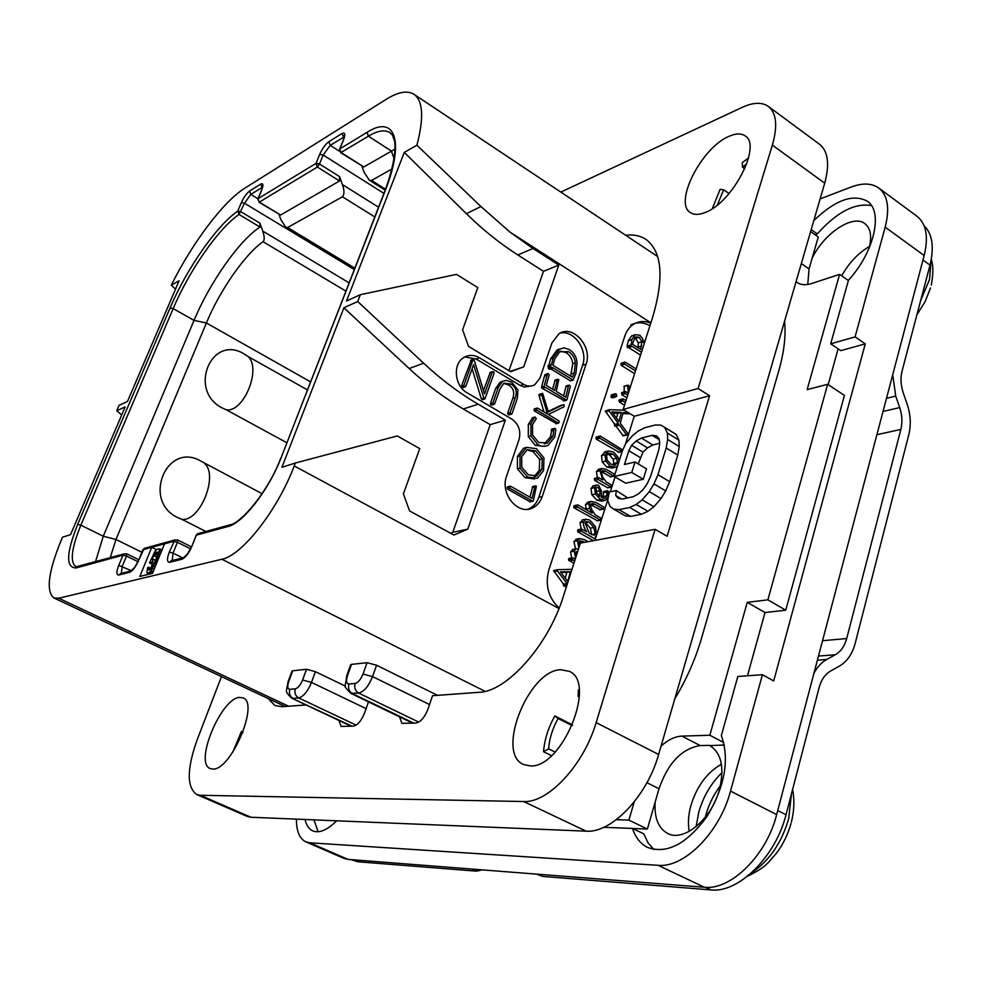 <?xml version="1.0" encoding="UTF-8"?>
<svg xmlns="http://www.w3.org/2000/svg" width="982" height="982" viewBox="0 0 982 982"><rect width="100%" height="100%" fill="white"/><g stroke="black" fill="none" stroke-linecap="round" stroke-linejoin="round"><path stroke-width="1.47" d="M645.088 340.877L643.517 342.534L642.559 338.483L639.81 335.206L635.231 334.715L631.868 339.6L630.874 346.376L631.942 346.253L641.442 352.268M639.135 337.219L641.921 341.675L640.657 349.42L632.383 344.179L634.973 337.71L635.943 336.936L639.135 337.219L635.563 338.397L638.349 342.841L637.907 347.689M644.793 341.135L643.382 341.147M649.937 325.754C643.21 322.022 636.802 321.789 630.702 325.054M576.913 539.057L573.918 541.463L575.562 548.938M573.672 549.282L570.603 551.786L571.598 557.96M572.359 557.936L568.995 558.414L568.529 559.887L573.893 563.41M575.575 552.142L577.207 553.026M578.926 541.696L581.197 542.948M579.405 538.59L575.857 539.253L579.429 538.578L577.465 540.8L578.877 547.796M571.99 569.351L557.604 569.67L553.602 570.64L563.508 584.106L563.619 586.009L566.724 585.788M565.018 586.045L566.16 587.567M583.038 519.748L580.031 522.645L581.197 529.102M578.349 529.777L577.526 530.415L577.858 531.888L593.435 540.689M588.427 501.998L585.505 504.466L586.266 509.707M574.495 505.742L573.709 506.344L574.102 507.903L597.265 520.706M590.587 504.613L600.112 509.658M603.955 491.43L602.506 498.058M593.656 485.697L590.955 488.447L591.9 494.805L596.872 500.194L601.88 501.139L604.286 500.624M599.094 469.175L596.381 471.581L597.351 477.669M595.129 478.357L594.368 478.774L594.626 480.407L607.698 487.808M601.389 471.777L610.706 476.724M605.342 451.781L601.5 455.648L602.224 461.921L606.729 467.051L612.117 468.046L613.308 467.383M596.811 437.064L596.013 437.579L596.283 439.138L618.881 452.137M624.368 410.218L609.282 409.678L605.28 411.028L614.732 424.396L614.842 426.213L619.065 425.452M616.107 426.237L623.14 435.861L627.375 434.928L627.829 433.455L620.268 423.156L623.153 412.526L628.419 412.698M622.858 413.618L630.309 413.852M611.884 394.715L610.964 396.826L611.639 397.747L613.198 397.293M619.63 399.932L619.347 402.055L624.503 405.21M624.319 386.172L624.073 391.916M622.183 392.64L621.753 394.666L626.872 397.808M621.79 363.291L620.919 363.745L621.213 365.292L634.605 373.651M634.139 335.513L631.561 335.967L628.308 340.779L627.032 346.204L628.149 347.726L631.573 346.621M628.627 347.579L640.546 355.103M559.163 608.054C548.422 597.866 544.961 585.247 548.778 570.186L624.748 336.237C626.651 330.578 629.83 326.441 634.262 323.839C639.405 321.016 644.904 320.795 650.759 323.164M480.959 206.564L416.908 145.226C424.064 117.791 423.07 100.815 413.938 94.272C407.321 90.209 397.992 91.94 385.951 99.477L244.788 188.213C223.393 201.42 192.141 243.155 171.285 285.185L179.105 280.742L127.476 401.478L119.055 405.345L116.748 410.734L125.144 406.929L70.557 534.625L62.492 537.191L61.522 539.462C48.339 571.598 45.786 591.09 53.838 597.928L58.773 598.222L221.871 559.249C241.867 555.652 277.648 510.112 294.219 465.947L295.349 463.013L281.895 467.297L343.909 307.771L357.718 301.511L360.357 294.686L346.523 301.02L404.289 152.406L466.389 213.659L480.959 206.564L510.149 232.231L532.968 248.471L558.783 265.079L523.725 366.838L510.603 371.699L468.512 346.364L462.596 329.805L477.817 287.616L456.495 274.383L360.357 294.686M505.349 420.136L490.214 424.654L463.283 408.978C444.392 397.968 426.348 384.49 409.175 368.557L423.61 363.193C440.943 379.371 459.146 393.046 478.197 404.216L505.349 420.136L467.8 529.126L453.917 535.03L409.568 510.922L403.406 493.872L419.731 448.602L397.268 435.947L295.349 463.013M423.61 363.193L357.718 301.511M527.739 509.265L528.832 508.836C533.533 506.687 536.847 502.858 538.774 497.334L542.248 496.536C540.333 502.084 537.007 505.926 532.293 508.075C517.71 515.427 499.85 493.48 506.565 476.209L519.061 439.482C521.123 430.902 518.692 424.089 511.757 419.044L467.064 392.775C454.592 386.135 452.457 364.077 463.627 357.62C468.635 354.625 473.925 354.686 479.474 357.816L476.135 359.007L464.805 356.932M542.248 496.536L586.094 364.162L582.596 365.292C588.316 350.181 573.807 329.449 559.973 333.156M531.041 386.036L524.155 386.994L520.251 385.46L523.676 384.355C527.506 386.527 531.176 386.687 534.687 384.821L539.904 378.217L551.884 343.013L559.028 333.684C572.923 324.158 592.797 346.732 586.094 364.162M523.676 384.355L479.474 357.816M416.908 145.226L404.289 152.406M558.783 265.079L543.5 271.339L517.87 254.976C499.899 243.499 482.739 229.727 466.389 213.659M543.5 271.339L508.971 370.705M523.725 366.838L510.149 371.417M145.434 548.03L143.065 549.687L151.768 547.305L139.837 576.446L152.48 573.39L164.51 543.832L151.768 547.305L156.531 549.662M121.707 414.981L116.748 410.734M175.508 289.138L171.285 285.185M345.492 686.209L315.418 671.676L306.531 669.27L292.71 670.78L288.806 681.348C287.174 686.381 287.505 689.033 289.8 689.315L295.312 688.824C294.232 692.862 295.349 695.894 298.663 697.92C303.45 696.655 307.722 691.488 311.49 682.416L315.418 671.676M291.924 671.32L292.71 670.78M437.555 695.342L376.572 665.231L367.047 662.703L351.519 664.384L347.505 675.579L346.56 676.205M350.574 665.035L351.519 664.384M784.581 321.163C786.03 335.586 784.102 352.084 778.824 370.668L701.541 638.226C695.465 659.094 686.541 679.311 674.781 698.853M723.746 742.539L709.839 735.26L747.253 602.347L767.875 599.842L827.654 384.306L807.143 389.621L839.585 274.359L811.881 283.467C805.866 285.369 801.017 285.087 797.323 282.62L796.083 281.613M709.839 735.26L681.925 736.107C675.051 736.439 668.091 739.765 661.058 746.087M616.315 819.712L628.885 820.105L634.212 801.913M828.194 384.662L838.112 348.843M848.374 280.508L839.585 274.359M871.476 205.606C854.856 202.673 836.787 212.112 817.282 233.9L815.035 234.71M603.734 827.323L632.457 828.415C635.489 837.585 640.583 843.943 647.715 847.491C667.073 854.291 686.848 843.931 707.052 816.386C724.998 786.226 729.749 759.295 721.328 735.592L737.826 676.475L762.425 674.72L773.706 680.956L865.277 343.847L840.813 350.66L830.698 343.835L848.448 280.263C874.213 252.214 883.53 211.523 867.315 201.224C853.063 193.552 835.228 199.997 813.832 220.557M632.457 828.415L643.836 833.914L647.985 842.74L653.828 849.491M313.921 819.86L318.131 831.754M329.461 820.51L333.61 820.682M632.617 828.489L647.371 829.053L628.885 820.105M724.335 745.019L709.814 745.596C721.365 752.936 724.593 767.47 719.524 789.221C711.938 818.927 683.668 842.507 667.588 833.411C658.284 828.182 654.147 817.711 655.178 802.024L647.371 829.053M747.474 675.788L765.015 612.535L785.76 610.178L844.422 395.39L827.654 384.306M869.23 247.894C872.041 236.22 870.58 228.119 864.835 223.601C852.818 213.929 823.91 233.446 812.114 258.291L809.058 268.908L807.756 284.473M810.629 231.592L818.264 236.993L812.114 258.291M830.698 343.835L855.089 336.887L885.175 227.161C889.938 208.307 887.777 195.246 878.718 187.992C871.697 183.106 862.466 182.799 851.038 187.083L820.13 198.904M296.38 819.135C296.417 831.214 299.584 838.8 305.905 841.881L309.809 842.802L658.1 865.314C684.135 868.174 719.916 832.184 730.51 791.087L762.425 674.72M336.654 820.805C327.288 830.097 319.346 833.46 312.804 830.919C308.962 829.152 306.384 825.346 305.071 819.491M855.089 336.887L865.277 343.847M730.51 791.087L776.664 814.594L924.172 255.516C928.69 236.785 926.272 223.687 916.93 216.224L878.718 187.992M817.282 233.9L811.206 229.604M309.809 842.802L348.021 859.385L343.995 858.403L305.905 841.881M348.021 859.385L704.315 887.237C730.878 890.49 766.623 855.285 776.664 814.594M721.414 764.242C707.101 772.404 696.95 786.091 690.947 805.314C688.345 814.716 687.768 823.395 689.217 831.361M869.61 246.347C858.268 253 848.964 262.832 841.672 275.819M892.712 374.756L895.731 396.09L899.684 407.579C902.188 415.104 902.568 422.395 900.85 429.453L846.705 638.533C844.63 646.119 840.837 651.52 835.314 654.724L826.746 659.462C821.48 662.408 817.196 667.048 813.918 673.37M924.025 225.565C932.335 233.765 934.336 246.948 930.015 265.14L902.065 371.036C900.347 377.972 900.74 385.202 903.219 392.726L907.159 404.191C910.645 414.686 911.186 424.862 908.804 434.719L855.162 643.443C852.302 654.049 847.012 661.623 839.303 666.152L830.747 670.927C825.175 674.18 821.308 679.691 819.148 687.474L786.03 814.765C775.547 856.807 738.427 893.252 710.993 889.913L542.862 876.435L536.528 874.127M351.04 859.631L357.804 861.766L476.589 871.157L471.925 869.07M482.187 869.88L476.589 871.157M110.242 557.678L115.974 539.474L206.38 322.992C219.673 290.733 244.702 254.584 263.029 241.682C264.649 240.283 264.563 236.76 262.783 231.089L259.899 223.16L259.985 227.051L239.043 214.469L244.518 203.237L250.815 194.399L262.452 187.28M95.524 561.716L103.27 536.221L194.043 320.377C209.682 282.681 239.301 240.394 259.985 227.051M170.082 307.955L173.163 308.606C189.072 270.799 218.667 228.168 239.043 214.469L237.742 211.155L241.339 202.636C243.843 197.149 246.592 193.282 249.588 191.024L260.647 184.137C263.286 182.898 263.618 184.886 261.642 190.127L258.082 198.671L316.02 163.393L319.678 154.407C322.317 148.515 325.386 144.28 328.884 141.678L341.896 133.577C345.026 132.054 345.59 134.092 343.59 139.702L339.882 148.859L367.01 132.349C394.654 114.452 405.185 140.34 385.091 190.925L281.245 457.428C269.007 489.699 242.959 523.21 228.057 526.487L196.351 535.141L191.907 546.225C188.74 553.394 185.426 557.727 181.965 559.224L169.702 562.293C166.915 562.355 166.78 558.979 169.285 552.142L174.821 539.977L144.194 548.373L138.769 560.133C135.737 566.884 132.68 570.947 129.599 572.31L118.748 575.022C116.306 575.035 116.306 571.819 118.748 565.374L122.983 555.161L76.191 567.927C65.659 567.964 66.15 553.455 77.664 524.376L170.082 307.955C186.457 269.117 216.826 225.308 237.742 211.155L240.934 211.756L259.899 223.16M121.252 573.353L122.271 566.295L126.506 556.07L122.983 555.161L124.088 553.885L126.727 553.823L126.506 556.07L137.959 561.679M204.624 463.479C218.679 475.398 200.132 521.712 181.977 519.368L177.693 517.588C141.764 500.881 166.707 441.163 200.684 461.012L262.096 493.7M181.977 519.368L205.852 531.471M307.378 389.854L248.016 356.491C261.666 368.311 243.99 412.501 226.376 409.838L222.251 407.984C187.587 390.603 211.388 333.622 244.211 353.974L248.016 356.491M286.781 442.698L226.376 409.838M138.769 560.133L142.832 549.932M191.465 546.876L177.607 539.928L174.821 539.977L177.607 539.928L177.435 542.285L190.569 548.864M164.51 543.832L173.667 541.327L177.435 542.285L173.053 553.112L182.738 557.923M162.288 549.294L160.913 549.65M152.357 564.368L150.749 568.32M148.589 573.623L148.27 574.409M159.317 556.598L158.347 556.119L159.55 548.975L157.316 549.122L155.144 551.062L149.51 562.968L152.087 562.305L153.339 559.249L151.78 559.654L155.181 552.854L158.127 552.08L157.304 556.401L151.24 568.959L148.785 570.026L148.663 567.301L147.631 567.559L146.883 572.801L149.092 572.715L151.277 570.8L158.347 556.119M160.311 554.155L159.219 553.615M156.187 564.294L155.217 563.815M155.095 566.97L153.99 566.43M154.174 569.241L152.811 568.566M153.155 571.72L151.277 570.8M152.566 573.169L150.16 571.99M151.13 573.709L149.092 572.715M146.883 572.801L147.533 573.095M151.474 568.676L148.663 567.301M150.086 569.707L148.208 568.787M148.933 569.99L148.307 569.683M158.188 553.21L156.077 552.166M157.992 554.253L155.181 552.854M157.55 555.652L154.235 554.008M156.936 557.297L153.45 555.579M155.672 560.403L153.339 559.249M154.419 563.459L152.087 562.305M153.708 565.031L149.51 562.968M161.932 550.153L159.55 548.975M161.699 550.73L159.833 549.81M161.048 552.326L159.698 551.663M198.83 533.398L196.069 535.436M343.59 139.702L339.662 149.068L341.233 152.603L363.806 166.952L395.12 149.031M361.892 166.167L364.052 172.181L369.232 180.136L371.589 180.43L392.027 168.953M363.806 166.952L340.693 152.701L368.385 136.191C377.579 130.667 384.748 129.464 389.866 132.57L390.885 133.319M340.693 152.701L339.539 149.374M261.642 190.127L257.91 198.818L259.334 202.108L280.619 215.021L339.539 180.97L339.527 176.588L342.399 184.579C344.449 190.348 344.461 194.411 342.436 196.781L287.64 227.517L354.809 268.135M257.812 199.051L259.334 202.108L317.333 167.05L316.02 163.393L319.518 164.031L323.176 155.033L330.197 145.336L344.277 136.854M339.539 180.97L317.333 167.05L319.518 164.031L339.527 176.588M287.64 227.517L285.811 227.321L280.95 219.784L278.986 214.371M280.619 215.021L258.917 202.182M655.178 802.024L659.008 788.742C668.055 762.94 681.778 748.554 700.191 745.583L709.372 745.363M765.015 612.535L747.253 602.347M767.875 599.842L785.76 610.178M409.175 368.557L343.909 307.771M490.214 424.654L452.8 532.342L450.652 533.251M467.8 529.126L452.8 532.342M520.251 385.46L476.135 359.007M538.774 497.334L582.596 365.292M532.821 486.458L529.875 497.162M508.111 486.888L507.142 487.428L507.461 489.061L530.28 501.876L533.312 500.881L536.418 486.176L534.945 486.25L532.035 498.39L510.689 486.274L509.719 486.802L510.026 488.435L532.87 501.299M526.229 447.485L523.504 448.332L517.404 456.458L517.453 468.831L525.026 477.694L534.699 478.971M551.896 429.134L550.497 436.757L544.31 443.889M532.71 417.657L528.316 424.433L528.341 436.585L535.313 445.423L544.691 446.331M563.312 404.658L548.373 411.961L542.665 393.377L539.388 394.261L541.426 393.954L547.453 413.999L537.67 408.156L536.528 408.782L536.872 410.169L558.365 422.96L559.261 422.211L558.856 420.787L548.3 414.49L563.913 406.843L564.049 404.805L560.697 405.431L548.214 411.433M538.848 394.764L543.979 411.924M534.613 408.807L534.282 410.942L556.377 423.512M566.798 386.012L565.988 386.257L563.68 395.906M555.223 380.009L552.547 389.179M565.828 386.847L568.443 386.036L565.792 397.182L556.266 391.437L558.819 379.518L557.408 379.592L554.609 390.431L546.262 385.386L549.171 374.891L547.993 373.528L544.85 374.793L541.499 387.166L541.794 388.148L564.306 400.631M560.145 348.856L557.052 350.022L550.644 358.847L548.963 364.887M550.828 368.913L570.505 380.906L573.12 380.083L575.894 373.43L577.097 362.812C576.557 356.896 573.893 352.452 569.13 349.482L564.306 347.873L559.642 349.138L553.234 357.976L551.479 364.396L548.079 365.623L548.386 368.545L549.981 369.011M502.735 381.262L500.169 382.133L495.714 388.356L490.349 403.737L490.963 404.903L492.105 404.928M503.668 383.385L508.394 384.846C513.402 387.841 514.85 392.383 512.764 398.447L507.559 413.557L509.179 414.883L511.548 414.171M471.225 360.21L461.38 386.233L463.074 387.546L465.358 386.785M472.097 368.704L481.303 398.802L482.432 399.723L484.813 398.962M490.251 372.374L483.512 390.529M529.58 501.814L532.183 501.225M529.347 501.446L531.949 500.857M532.207 487.403L534.809 486.777M536.368 448.676L526.683 447.362L519.981 455.783L520.03 468.181L527.604 477.056L537.375 478.308L543.562 470.623L543.954 457.882L536.368 448.676M535.632 450.898L542.236 458.717L541.954 469.506L536.663 475.963L528.242 474.76L521.773 467.272L521.663 456.753L527.359 449.67L535.632 450.898L533.042 451.597L539.634 459.392L539.351 470.157L534.355 476.479M526.88 449.879L533.042 451.597M555.223 428.459L553.873 428.95L553.099 436.045L547.514 442.894L538.652 442.501L532.563 434.891L532.526 424.654L536.319 418.59L534.994 416.982L530.894 423.684L530.931 435.861L537.903 444.711L542.285 446.307L546.557 445.914L548.189 445.214L554.744 437.015L555.787 429.637L555.223 428.459M551.847 429.122L554.462 428.398M562.944 400.275L567.007 399.625L570.272 386.613L569.904 385.447L568.799 385.165L568.443 386.036M542.923 388.209L545.513 387.387L565.558 399.49M541.499 387.166L544.077 386.343L544.384 387.338L545.513 387.387M544.691 375.37L547.281 374.523L544.077 386.343M544.85 374.793L547.281 374.523M548.422 367.44L551.012 366.581L551.442 368.164L552.682 367.599L573.12 380.083M548.079 365.623L550.657 364.764L551.012 366.581M568.517 351.666C572.531 354.195 574.814 357.902 575.342 362.812L574.237 372.915L572.371 377.211L552.94 365.316L554.842 358.712L559.691 351.777L568.517 351.666L565.902 352.55C569.891 355.018 572.162 358.725 572.727 363.671L570.64 376.143M560.612 351.188L565.902 352.55M498.242 387.534L492.878 402.939L494.56 404.179L499.973 389.032L503.913 383.226L510.947 384.011C515.943 387.068 517.404 391.622 515.317 397.649L510.112 412.784L510.75 413.913L512.003 413.753L517.367 398.152L517.919 389.793L511.757 382.231L506.282 380.378L502.698 381.298L498.242 387.534L495.714 388.356M491.663 405.063L494.192 404.265M490.963 404.903L493.492 404.105M473.029 359.658L463.872 385.386L464.474 386.503L465.824 386.356L473.582 364.531L483.819 397.992L484.948 398.913L494.167 372.964L493.7 371.81L492.24 372.006L484.543 393.917L474.22 360.161L473.287 359.277L470.538 360.554M481.855 399.637L484.372 398.827M481.303 398.802L483.819 397.992M587.96 541.696L584.106 539.523L579.429 538.578M579.503 545.857L578.828 541.978L579.945 540.64L584.756 542.297M576.176 556.254L575.501 552.35L577.846 551.049M568.529 559.887L572.089 559.274L574.593 561.225M568.59 558.991L572.138 558.377L572.089 559.274M575.243 559.163L572.874 557.837L572.138 558.377M578.545 548.864L575.968 548.913L574.151 551.16L575.587 558.12M563.508 584.106L567.056 583.553L566.909 585.235M553.971 571.622L557.494 571.033L567.056 583.553M553.602 570.64L557.138 570.051L557.494 571.033M570.358 571.769L567.731 581.442L560.403 571.843L570.358 571.769L566.81 572.346L565.227 578.165M560.82 572.396L566.81 572.346M595.951 537.044L595.35 536.7L596.59 534.895L595.448 526.683L589.703 520.006L585.665 519.22L583.578 521.933C582.878 524.167 583.897 527.457 586.659 531.778L581.54 529.028L581.405 531.201L595.313 539.069M589.102 522.142L593.926 527.494L595.141 533.938L594.085 535.215L589.2 533.214L585.063 522.915L586.193 521.503L589.102 522.142L585.542 522.854L590.366 528.181L591.581 534.564M603.77 507.007L595.755 502.379L590.968 501.471L589.065 503.705L589.593 508.369L592.183 513.095L578.042 504.981L577.244 505.595L577.649 507.154L600.64 520.153L600.849 518.066L595.252 514.863L591.692 509.633L590.464 504.932L592.023 503.471L594.761 504.183L603.169 509.02L603.77 507.007M574.102 507.903L577.649 507.154M573.697 507.215L577.232 506.467M573.709 506.344L577.244 505.595M603.279 492.117L606.851 491.331L606.839 495.714L604.973 498.193L601.328 497.481L601.5 491.123L598.615 485.28L596.43 485.059L594.515 487.649L595.46 494.02L600.444 499.421L605.464 500.378L608.275 496.61L608.435 491.356L607.342 490.681L606.851 491.331M603.292 492.78L606.876 491.994M598.099 487.391L599.941 490.595L599.707 496.389L596.712 492.755L595.964 488.582L596.933 487.219L598.099 487.391L596.32 487.784M595.804 489.662L596.553 492.448M614.266 474.048L606.483 469.457L601.88 468.512L599.941 470.734L602.911 479.989L598.271 477.461L598.185 479.584L611.172 487.084L611.393 484.961L606.115 481.867L602.531 476.847L601.328 471.974L602.432 470.55L605.489 471.225L613.676 476.037L614.266 474.048M619.077 461.258L618.181 457.416L613.676 452.113L608.324 451.033L605.059 454.764L605.784 461.049L610.301 466.192L615.702 467.187L617.653 465.75M613.038 454.114L616.745 458.189L617.347 462.645L615.113 465.137L610.89 464.118L607.257 460.239L606.52 455.648L608.398 453.156L613.038 454.114L609.466 454.997L613.161 459.06L613.762 463.504L612.964 465.051M607.33 454.015L609.466 454.997M622.784 449.965L600.358 436.131L599.56 436.646L599.842 438.205L622.195 451.462M595.951 438.426L599.499 437.493M596.013 437.579L599.56 436.646M623.14 435.861L627.375 434.928M622.711 435.382L626.725 434.928M614.732 424.396L618.304 423.426L618.414 425.243L619.593 425.145L626.295 434.449M605.624 411.986L609.184 410.979L618.304 423.426M605.28 411.028L608.828 410.022L609.184 410.979M621.385 412.391L618.93 421.45L611.933 411.912L621.385 412.391L617.813 413.385L616.524 418.16M612.829 413.127L617.813 413.385M616.119 393.843L614.474 394.568L615.198 396.703L616.843 396.028L616.119 393.843M625.976 400.619L623.202 398.913L622.478 399.662L622.919 401.037L625.362 402.534M629.18 390.627L628.861 385.447L627.461 385.509L628.468 392.837M628.357 393.193L625.755 391.585L625.031 392.027L625.325 393.622L627.744 395.108M636.127 368.913L625.35 362.162L624.478 362.628L624.773 364.175L635.489 370.877M634.74 337.98L635.563 338.397M660.874 425.12L655.387 424.973L644.683 427.771L638.263 431.012L632.518 435.64L625.73 443.631L622.416 450.738L614.253 476.479L631.745 472.452L635.023 461.994L624.466 464.498L628.824 450.726L631.61 445.3L636.201 440.979L641.442 438.07L652.146 435.345L656.43 435.861L658.971 438.426L659.781 443.066L658.824 449.793L650.6 476.356L647.175 483.745L643.087 489.637L638.349 493.983L632.985 496.782L622.293 499.052L618.144 498.291L615.751 495.529L616.242 490.534L609.306 492.056L607.698 500.513L610.104 506.54L613.652 509.093L618.955 509.658L629.646 507.473L636.213 504.453L642.179 499.863L649.298 491.651L653.963 483.93L657.965 474.699L666.189 448.013L667.674 439.482L667.379 433.074L664.654 427.342L660.874 425.12M772.368 145.115C777.842 125.929 776.48 113.028 768.292 106.387L819.491 144.231C828.096 151.154 829.827 164.141 824.696 183.168L772.368 145.115L698.092 388.491L709.569 395.746L667.097 536.258L655.117 529.323L596.123 722.617C583.848 764.904 548.042 803.215 523.664 801.533L200.279 795.273L196.731 794.524C186.641 787.22 186.789 768.955 197.173 739.741L221.453 676.598M709.569 395.746L634.262 416.27L625.252 444.674M615.014 476.933L610.288 491.847M607.932 499.273L594.883 540.419M614.253 476.479L625.681 483.205L643.259 479.277L646.5 468.844L635.023 461.994M638.214 463.897L642.977 452.137L647.568 447.853L652.834 444.969L659.757 443.25M627.707 497.899L616.242 490.534M613.652 509.093L625.252 515.808L630.604 516.409L641.344 514.286L647.948 511.303L653.926 506.749L661.033 498.574L665.686 490.89L669.663 481.683L677.789 455.059L679.237 446.54L678.906 440.132L676.132 434.388L664.654 427.342M824.696 183.168L658.627 754.458C647.15 796.206 611.332 833.423 586.156 831.177L250.901 817.245L247.182 816.41L196.731 794.524M698.092 388.491L623.14 409.469L634.262 416.27M625.681 235.275C633.562 234.33 640.301 235.692 645.898 239.363C662.064 251.478 664.323 277.403 652.674 317.174L623.14 409.469M306.089 704.941L282.043 706.709L274.911 705.506L268.123 698.509M368.471 701.872L364.531 713.042C361.388 720.8 357.681 725.17 353.41 726.14L341.012 726.447L339.023 720.506M655.117 529.323L580.387 543.095L563.263 596.614C548.496 645.014 506.773 691.696 479.326 692.285L432.534 695.71L427.956 709.151C424.715 717.376 420.701 722.003 415.914 723.047L401.896 723.353L399.576 716.86M560.82 192.091L742.196 107.369C753.194 102.312 761.897 101.993 768.292 106.387M560.648 669.724L569.204 671.295C597.277 682.073 562.256 768.341 530.268 765.935L523.467 764.475C495.493 753.084 528.512 670.252 560.648 669.724M729.061 136.314C735.813 133.331 741.164 133.184 745.092 135.86C762.351 145.348 732.13 203.262 704.99 212.554C698.853 214.972 693.992 214.984 690.407 212.591C673.357 203.016 701.627 147.41 729.061 136.314M239.89 697.416L243.094 697.92C259.641 702.891 230.893 770.833 212.726 769.066L210.209 768.562C193.822 763.026 221.527 697.269 239.89 697.416M579.368 695.722L578.091 696.447L578.423 689.83L579.11 689.413M551.491 755.649L543.562 751.746C544.445 739.827 548.189 727.883 554.805 715.927L572.543 724.888M578.091 696.447L579.319 697.073M543.562 751.746L548.594 748.824C549.331 738.746 552.485 728.644 558.095 718.517L572.224 725.649M558.095 718.517L554.805 715.927M548.594 748.824L555.137 752.065M232.771 752.187L241.412 731.504L242.959 732.216M242.628 733.063L241.412 731.504M746.701 163.969L742.441 167.124L742.331 162.509L748.542 158.016M712.306 208.663L720.137 189.317L723.66 189.784L729.049 193.564M742.441 167.124L744.773 168.794M717.302 205.042L723.66 189.784M643.259 479.277L631.745 472.452M640.203 457.551L628.824 450.726M642.977 452.137L631.61 445.3M647.568 447.853L636.201 440.979M652.834 444.969L641.442 438.07M659.18 439.617L652.146 435.345M621.557 498.917L615.751 495.529M630.604 516.409L618.955 509.658M641.344 514.286L629.646 507.473M647.948 511.303L636.213 504.453M653.926 506.749L642.179 499.863M661.033 498.574L649.298 491.651M665.686 490.89L653.963 483.93M669.663 481.683L657.965 474.699M677.789 455.059L666.189 448.013M679.237 446.54L667.674 439.482M678.906 440.132L667.379 433.074M510.149 232.231L650.87 322.808M558.979 608.521L294.219 465.947M517.87 254.976L532.968 248.471M58.773 598.222L288.61 706.218M221.871 559.249L485.12 691.365M295.312 688.824C298.025 688.087 300.455 685.141 302.591 679.998L311.49 682.416L366.09 708.611M302.591 679.998L306.531 669.27M289.8 689.315C288.72 693.341 289.837 696.348 293.139 698.362L298.663 697.92L356.135 725.133M347.505 675.579C345.86 680.894 346.339 683.693 348.941 683.988C347.837 688.247 349.003 691.438 352.452 693.587L413.778 723.145M350.709 664.667L346.695 675.849C345.222 690.015 342.583 684.123 350.648 693.28L358.663 693.083L418.737 722.101M288.806 681.348L288.119 681.569C286.314 692.531 284.363 690.825 291.642 698.116L352.035 726.214M348.941 683.988L355.128 683.435C358.16 682.625 360.787 679.507 363.009 674.045L367.047 662.703M363.009 674.045L372.546 676.61L376.572 665.231M355.128 683.435C354.023 687.707 355.202 690.923 358.663 693.083C364.015 691.721 368.643 686.234 372.546 676.61L429.539 704.524M292.035 671.013L288.008 681.876M885.175 227.161L924.172 255.516M658.1 865.314L704.315 887.237M886.488 398.311L895.731 396.09M786.03 814.765L777.732 810.518M930.015 265.14L922.97 260.021M826.746 659.462L817.392 660.186M876.889 434.682L900.85 429.453M822.535 640.718L846.705 638.533M883.027 411.458L899.684 407.579M818.485 656.086L835.314 654.724M931.083 260.402L929.524 279.539L920.343 301.278M357.804 861.766L353.287 859.802M538.026 874.238L542.862 876.435M710.993 889.913L705.518 887.311M696.103 826.672L698.803 812.016C703.382 796.328 711.115 783.206 722.003 772.65M705.272 817.294L705.96 814.692C708.979 804.037 713.791 794.389 720.395 785.76M791.553 792.928L788.73 818.472C781.697 842.826 769.213 861.018 751.291 873.059M345.86 291.089L263.029 241.682M77.664 524.376L80.843 525.186L173.163 308.606L194.043 320.377L206.38 322.992L310.508 381.814M349.076 282.828L262.783 231.089M76.473 566.798L75.614 566.491C69.857 561.692 71.6 547.931 80.843 525.186L103.27 536.221L115.974 539.474L141.874 552.24M118.748 565.374L131.392 570.726M118.748 575.022L121.179 573.378M76.191 567.927L78.437 566.405M129.599 572.31L131.625 570.677M120.995 573.427L130.815 571.021L134.669 567.375L138.536 560.378M169.285 552.142L173.053 553.112L172.194 560.55L170.929 560.882L171.997 560.612M169.702 562.293L170.929 560.882L184.137 557.494M181.965 559.224L187.452 554.032L191.625 546.52M191.907 546.225L196.142 535.239L197.517 533.754L230.574 524.695M228.057 526.487L229.26 525.063C241.216 523.872 269.166 489.908 280.975 457.587L280.877 457.845M394.15 158.814L391.364 151.019L368.385 136.191L367.01 132.349M281.245 457.428L384.809 191.159C392.984 169.37 396.114 150.651 394.666 141.482L392.469 135.16L389.866 132.57M344.572 136.645L344.24 135.491L343.234 140.217M341.896 133.577L344.068 137.824M328.884 141.678L330.197 145.336L339.563 151.289M319.678 154.407L323.176 155.033L383.937 193.393M378.549 207.227L342.399 184.579M262.734 186.862L261.372 190.52M260.647 184.137L262.317 187.82M249.588 191.024L250.815 194.399L257.947 198.732M241.339 202.636L244.518 203.237L354.257 269.547M374.768 216.924L342.436 196.781M371.589 180.43L385.533 189.256M801.337 263.544L809.058 268.908M646.917 782.715L659.008 788.742M681.925 736.107L700.191 745.583M463.283 408.978L478.197 404.216M532.354 486.863L534.945 486.25M507.461 489.061L510.026 488.435M507.142 487.428L509.719 486.802M524.106 448.062L526.683 447.362M525.026 477.694L527.604 477.056M517.453 468.831L520.03 468.181M517.404 456.458L519.981 455.783M539.634 459.392L542.236 458.717M539.351 470.157L541.954 469.506M534.662 476.454L536.663 475.963M535.313 445.423L537.903 444.711M528.341 436.585L530.931 435.861M528.316 424.433L530.894 423.684M532.048 418.037L534.625 417.276M544.912 443.606L547.514 442.894M550.497 436.757L553.099 436.045M551.283 430.988L553.885 430.263M551.27 429.674L553.873 428.95M555.751 423.696L558.365 422.96M534.282 410.942L536.872 410.169M533.938 409.555L536.528 408.782M539.008 395.955L541.598 395.157M552.498 409.175L555.112 408.402M565.988 386.257L568.603 385.447M563.545 400.852L566.16 400.067M541.794 388.148L544.384 387.338M544.531 376.069L547.121 375.234M554.683 380.906L557.285 380.071M554.805 380.415L557.408 379.592M565.902 386.564L568.517 385.754M557.052 350.022L559.642 349.138M548.852 369.011L551.442 368.164M548.386 368.545L550.976 367.698M548.017 366.667L550.607 365.807M550.644 358.847L553.234 357.976M572.727 363.671L575.342 362.812M571.61 373.749L574.237 372.915M490.349 403.737L492.878 402.939M500.255 382.084L502.796 381.237M508.197 414.686L510.75 413.913M507.559 413.557L510.112 412.784M512.764 398.447L515.317 397.649M508.394 384.846L510.947 384.011M461.38 386.233L463.872 385.386M489.723 372.865L492.24 372.006M461.982 387.35L464.474 386.503M573.918 541.463L577.465 540.8M579.515 542.015L583.075 541.352M576.176 552.449L577.465 552.215M568.971 560.685L572.518 560.071M570.603 551.786L574.151 551.16M572.42 549.552L575.968 548.913M563.619 586.009L566.81 585.518M563.275 585.076L566.823 584.535M580.031 522.645L583.578 521.933M577.858 531.888L581.405 531.201M577.526 530.415L581.074 529.728M590.366 528.181L593.926 527.494M591.655 534.601L595.141 533.938M599.585 509.768L603.169 509.02M591.201 504.944L594.761 504.183M596.688 520.816L600.272 520.104M586.045 509.118L589.593 508.369M585.505 504.466L589.065 503.705M587.482 502.207L591.041 501.434M596.872 500.194L600.444 499.421M591.9 494.805L595.46 494.02M590.955 488.447L594.515 487.649M592.809 485.894L596.369 485.096M603.267 496.487L606.839 495.714M596.381 491.393L599.941 490.595M610.092 476.871L613.676 476.037M601.917 472.06L605.489 471.225M607.404 487.87L610.976 487.072M594.626 480.407L598.185 479.584M594.368 478.774L597.928 477.952M596.381 471.581L599.941 470.734M598.32 469.359L601.88 468.512M604.765 451.916L608.324 451.033M612.117 468.046L614.707 467.432M606.729 467.051L610.301 466.192M602.224 461.921L605.784 461.049M601.5 455.648L605.059 454.764M613.161 459.06L616.745 458.189M613.762 463.504L617.347 462.645M618.304 452.285L621.888 451.389M596.283 439.138L599.842 438.205M614.842 426.213L618.414 425.243M614.511 425.316L618.083 424.347M611.602 394.801L615.162 393.757M612.608 397.845L615.935 396.875M610.964 396.826L614.511 395.795M610.927 395.611L614.474 394.568M619.347 402.055L622.919 401.037M618.918 400.681L622.478 399.662M623.889 386.564L627.461 385.509M621.753 394.666L625.325 393.622M621.471 393.082L625.031 392.027M621.213 365.292L624.773 364.175M620.919 363.745L624.478 362.628M631.672 335.905L635.231 334.715M628.308 340.779L631.868 339.6M627.032 346.204L630.591 345.038M627.314 347.53L630.874 346.376M638.349 342.841L641.921 341.675M638.079 347.125L641.663 345.959M658.627 754.458L596.123 722.617M586.156 831.177L523.664 801.533M250.901 817.245L200.279 795.273M645.174 340.607L643.394 341.196M413.938 94.272L657.682 256.584M53.838 597.928L285.099 706.475M291.642 698.116L351.175 726.25M931.28 259.334C933.342 265.385 933.342 273.978 931.28 285.111M930.531 287.959L925.007 301.891L916.746 315.001M792.548 789C794.622 799.741 794.242 810.715 791.418 821.909M791.05 823.346C788.055 834.172 783.243 844.066 776.615 853.039C767.74 862.761 767.175 866.627 747.548 876.226M138.793 559.74L126.727 553.823L124.088 553.885L76.215 566.786M285.811 227.321L354.527 268.847M369.232 180.136L385.165 190.213M350.648 693.28L412.735 723.206M528.832 508.836L532.293 508.075M535.215 485.894L532.625 486.507M510.137 486.2L507.571 486.827M526.082 447.632L523.504 448.332M537.044 475.804L534.441 476.442M534.994 416.982L532.416 417.743M547.355 442.98L544.752 443.68M554.278 428.459L551.675 429.195M558.623 423.033L556.156 423.733M536.994 408.095L534.417 408.868M568.799 385.165L566.184 385.975M566.528 400.177L564.049 400.926M557.653 379.236L555.051 380.071M559.666 349.126L557.076 350.009M552.252 368.434L549.797 369.244M502.698 381.298L500.169 382.133M494.302 404.265L492.031 404.977M473.287 359.277L470.795 360.173M492.547 371.589L490.018 372.448M572.543 557.801L568.995 558.414M576.164 548.828L572.616 549.466M585.665 519.22L582.117 519.944M581.54 529.028L577.993 529.728M603.39 509.093L599.916 509.805M600.518 520.178L597.056 520.865M577.686 504.944L574.139 505.705M590.968 501.471L587.408 502.232M607.342 490.681L603.758 491.466M596.43 485.059L592.87 485.869M604.973 498.193L604.151 498.365M613.959 476.123L610.497 476.933M611.099 487.109L607.588 487.882M598.271 477.461L594.711 478.295M601.745 468.574L598.173 469.421M614.45 467.444L612.363 467.948M607.858 451.204L604.286 452.101M615.505 464.989L614.474 465.235M622.146 451.462L618.672 452.321M599.941 436.082L596.393 437.015M615.849 396.888L612.694 397.808M615.125 393.77L611.565 394.813M622.858 398.864L619.286 399.895M627.731 385.165L624.159 386.221M625.362 391.548L621.79 392.591M624.822 362.088L621.262 363.217M635.121 334.776L631.561 335.967"/></g></svg>
